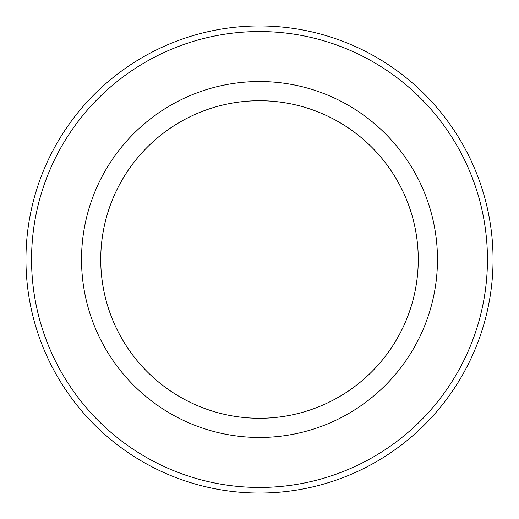 <?xml version="1.0" encoding="UTF-8"?>
<svg xmlns="http://www.w3.org/2000/svg" width="519" height="519" viewBox="0 0 519 519"><rect width="100%" height="100%" fill="white"/><g stroke="black" fill="none" stroke-linecap="round" stroke-linejoin="round"><path stroke-width="0.78" d="M418.262 259.5A158.762 158.762 0 0 1 259.5 418.262A158.762 158.762 0 0 1 100.738 259.5A158.762 158.762 0 0 1 259.5 100.738A158.762 158.762 0 0 1 418.262 259.5M437.465 259.5A177.965 177.965 0 0 0 259.5 81.535A177.965 177.965 0 0 0 81.535 259.5A177.965 177.965 0 0 0 259.5 437.465A177.965 177.965 0 0 0 437.465 259.5M487.445 259.5A227.945 227.945 0 0 0 259.5 31.555A227.945 227.945 0 0 0 31.555 259.5A227.945 227.945 0 0 0 259.5 487.445A227.945 227.945 0 0 0 487.445 259.5M493.05 259.5A233.55 233.55 0 0 1 259.5 493.05A233.55 233.55 0 0 1 25.95 259.5A233.55 233.55 0 0 1 259.5 25.95A233.55 233.55 0 0 1 493.05 259.5"/></g></svg>
